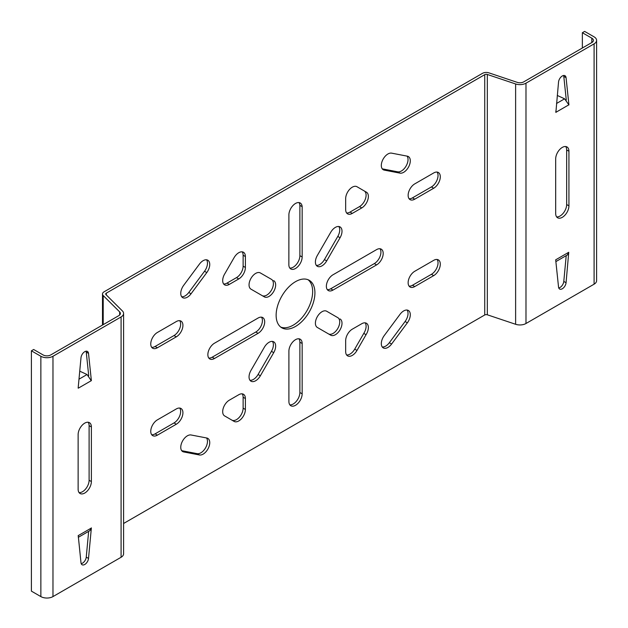 <?xml version="1.0" encoding="UTF-8"?>
<svg xmlns="http://www.w3.org/2000/svg" width="628" height="628" viewBox="0 0 628 628"><rect width="100%" height="100%" fill="white"/><g stroke="black" fill="none" stroke-linecap="round" stroke-linejoin="round"><path stroke-width="0.94" d="M557.287 95.456L564.603 98.816L568.929 104.923L566.064 77.676A5.354 3.093 120 0 0 564.98 75.705A5.354 3.093 120 0 0 561.055 76.938A5.354 3.093 120 0 0 558.543 82.017L555.874 112.459M582.36 48.011L582.36 32.719L584.629 31.408L594.096 36.864A8.564 4.946 180 0 1 596.6 40.365A8.564 4.946 180 0 1 594.096 43.858L525.981 83.186A8.564 4.946 180 0 1 515.619 83.964L487.32 74.465A2.143 1.232 0 0 0 484.73 74.661L106.328 293.135A2.143 1.232 0 0 0 105.7 294.006A2.143 1.232 0 0 0 105.991 294.626L122.429 310.97A8.564 4.946 180 0 1 123.59 313.451A8.564 4.946 180 0 1 121.086 316.944L52.972 356.272A8.564 4.946 180 0 1 40.859 356.272L31.4 350.809L33.669 349.498L43.128 354.961A5.354 3.093 180 0 0 50.695 354.961L118.81 315.641A5.354 3.093 180 0 0 120.38 313.451A5.354 3.093 180 0 0 119.658 311.896L103.212 295.56A5.354 3.093 0 0 1 102.49 294.006A5.354 3.093 0 0 1 104.052 291.824L482.461 73.35A5.354 3.093 0 0 1 488.937 72.864L517.236 82.362A5.354 3.093 180 0 0 523.705 81.876L591.819 42.547L591.819 38.175A5.354 3.093 180 0 1 593.389 40.365A5.354 3.093 180 0 1 591.819 42.547M596.6 40.365L596.6 280.685A8.564 4.946 180 0 1 594.096 284.178L525.981 323.506A8.564 4.946 180 0 1 515.619 324.284L487.32 314.793A2.143 1.232 0 0 0 484.73 314.981L123.59 523.485M568.929 205.858L568.929 151.238A9.365 5.409 120 0 0 566.99 146.952A9.365 5.409 120 0 0 559.768 149.456A9.365 5.409 120 0 0 555.686 158.884L555.686 213.504A9.365 5.409 120 0 0 557.625 217.79A9.365 5.409 120 0 0 564.839 215.278A9.365 5.409 120 0 0 568.929 205.858L566.66 204.547L566.66 149.927A9.365 5.409 120 0 0 565.71 146.536M568.74 252.283L555.686 259.819L558.543 287.067A5.354 3.093 120 0 0 559.626 289.037A5.354 3.093 120 0 0 563.552 287.805A5.354 3.093 120 0 0 566.064 282.726L568.74 252.283M79.081 492.603A9.365 5.409 120 0 0 85.746 488.851A9.365 5.409 120 0 0 89.105 480.255L89.105 425.635A9.365 5.409 120 0 0 88.163 422.252M81.2 563.654A5.354 3.093 120 0 0 86.248 557.122L88.658 531.343M88.729 375.748L86.248 352.072A5.354 3.093 120 0 0 86.044 351.201M566.283 100.033L563.795 76.365A5.354 3.093 120 0 0 563.591 75.493M556.628 216.896A9.365 5.409 120 0 0 563.3 213.143A9.365 5.409 120 0 0 566.66 204.547M558.747 287.938A5.354 3.093 120 0 0 563.795 281.415L566.213 255.635M78.217 535.48L80.996 562.774A5.354 3.093 120 0 0 82.08 564.745A5.354 3.093 120 0 0 86.005 563.512A5.354 3.093 120 0 0 88.517 558.433L91.374 527.881L89.875 530.644L78.319 537.317M78.319 388.167L91.374 380.631L88.517 353.383A5.354 3.093 120 0 0 87.433 351.421A5.354 3.093 120 0 0 83.508 352.646A5.354 3.093 120 0 0 80.996 357.724L78.155 388.073M123.59 313.451L123.59 553.778A8.564 4.946 180 0 1 121.086 557.272L52.972 596.592A8.564 4.946 180 0 1 40.859 596.592L31.4 591.136L31.4 350.809M91.374 481.566L91.374 426.946A9.365 5.409 120 0 0 89.435 422.66A9.365 5.409 120 0 0 82.221 425.172A9.365 5.409 120 0 0 78.131 434.6L78.131 489.212A9.365 5.409 120 0 0 80.07 493.498A9.365 5.409 120 0 0 87.292 490.994A9.365 5.409 120 0 0 91.374 481.566L89.105 480.255M582.36 32.719L591.819 38.175M280.724 327.078A27.428 15.833 120 0 0 293.26 325.139A27.428 15.833 120 0 0 312.65 291.549A27.428 15.833 120 0 0 308.058 279.735M382.256 347.001A9.365 5.409 120 0 0 389.336 342.723L405.084 321.512A9.365 5.409 120 0 0 407.085 310.059M409.079 286.132A9.365 5.409 120 0 0 412.486 285.253L431.412 274.326A9.365 5.409 120 0 0 437.174 267.12A9.365 5.409 120 0 0 437.088 259.466M409.079 198.738A9.365 5.409 120 0 0 412.486 197.859L431.412 186.94A9.365 5.409 120 0 0 437.174 179.734A9.365 5.409 120 0 0 437.088 172.08M382.264 168.853L397.736 171.829A9.365 5.409 120 0 0 405.986 166.232A9.365 5.409 120 0 0 407.077 156.121M181.704 296.754A9.365 5.409 120 0 0 188.785 292.467L204.524 271.265A9.365 5.409 120 0 0 206.526 259.804M151.701 434.733A9.365 5.409 120 0 0 155.108 433.854L174.027 422.927A9.365 5.409 120 0 0 179.789 415.72A9.365 5.409 120 0 0 179.702 408.067M181.712 450.684L197.176 453.659A9.365 5.409 120 0 0 205.427 448.062A9.365 5.409 120 0 0 206.518 437.952M289.806 268.062A9.396 5.424 120 0 0 296.502 264.302A9.396 5.424 120 0 0 299.878 255.667L299.878 205.34A9.396 5.424 120 0 0 298.952 202.585M208.802 358.062A9.365 5.409 120 0 0 212.217 357.183L255.8 332.024A9.365 5.409 120 0 0 261.562 324.817A9.365 5.409 120 0 0 261.476 317.164M289.853 404.856A9.365 5.409 120 0 0 296.518 401.104A9.365 5.409 120 0 0 299.878 392.508L299.878 342.181A9.365 5.409 120 0 0 298.936 338.79M327.314 289.641A9.365 5.409 120 0 0 330.721 288.77L374.304 263.603A9.365 5.409 120 0 0 380.066 256.397A9.365 5.409 120 0 0 379.979 248.743M328.444 333.876A9.365 5.409 120 0 0 337.801 328.452A9.365 5.409 120 0 0 337.793 317.65L326.701 311.245A9.365 5.409 120 0 0 317.336 316.653A9.365 5.409 120 0 0 317.336 327.463L330.705 335.179A9.365 5.409 120 0 0 340.07 329.771A9.365 5.409 120 0 0 340.07 318.961M262.096 295.576A9.365 5.409 120 0 0 271.461 290.152A9.365 5.409 120 0 0 271.453 279.342L260.353 272.937A9.365 5.409 120 0 0 250.988 278.345A9.365 5.409 120 0 0 250.988 289.163L264.357 296.879A9.365 5.409 120 0 0 273.722 291.471A9.365 5.409 120 0 0 273.722 280.653M249.991 380.301A9.365 5.409 120 0 0 258.084 374.484L271.453 351.335A9.365 5.409 120 0 0 272.45 341.412M316.339 265.393A9.365 5.409 120 0 0 324.433 259.576L337.793 236.418A9.365 5.409 120 0 0 338.79 226.504M346.609 354.969A9.365 5.409 120 0 0 354.71 349.137L363.777 333.397A9.365 5.409 120 0 0 365.158 322.847M231.999 420.195A9.365 5.409 120 0 0 239.15 417.463A9.365 5.409 120 0 0 243.122 408.161L243.122 397.241A9.365 5.409 120 0 0 242.173 393.85M151.701 347.339A9.365 5.409 120 0 0 155.108 346.46L174.027 335.54A9.365 5.409 120 0 0 179.789 328.334A9.365 5.409 120 0 0 179.702 320.68M346.609 212.963A9.365 5.409 120 0 0 350.016 212.083L359.483 206.62A9.365 5.409 120 0 0 365.488 198.707A9.365 5.409 120 0 0 364.523 191.108M366.046 191.987L356.979 186.72A9.365 5.409 120 0 0 349.757 189.224A9.365 5.409 120 0 0 345.667 198.644L345.667 209.571A9.365 5.409 120 0 0 347.606 213.858A9.365 5.409 120 0 0 352.292 213.394L361.752 207.931A9.365 5.409 120 0 0 367.867 199.68A9.365 5.409 120 0 0 366.43 192.176A9.365 5.409 120 0 0 366.046 191.987L356.79 186.618M223.631 283.966A9.365 5.409 120 0 0 227.038 283.087L236.497 277.623A9.365 5.409 120 0 0 243.122 266.154L243.122 255.227A9.365 5.409 120 0 0 242.173 251.844M314.918 292.86A27.428 15.833 120 0 0 309.243 280.308A27.428 15.833 120 0 0 281.815 296.141A27.428 15.833 120 0 0 281.815 327.808A27.428 15.833 120 0 0 302.947 320.461A27.428 15.833 120 0 0 314.918 292.86M400.005 314.338L384.265 335.548A9.365 5.409 120 0 0 383.253 347.896A9.365 5.409 120 0 0 391.605 344.034L407.352 322.823A9.365 5.409 120 0 0 408.357 310.468A9.365 5.409 120 0 0 400.005 314.338M433.681 260.345L414.763 271.272A9.365 5.409 120 0 0 408.64 279.523A9.365 5.409 120 0 0 410.076 287.027A9.365 5.409 120 0 0 414.763 286.564L433.681 275.637A9.365 5.409 120 0 0 439.796 267.387A9.365 5.409 120 0 0 438.36 259.882A9.365 5.409 120 0 0 433.681 260.345M414.763 199.17L433.681 188.251A9.365 5.409 120 0 0 439.796 180.001A9.365 5.409 120 0 0 438.36 172.496A9.365 5.409 120 0 0 433.681 172.959L414.763 183.878A9.365 5.409 120 0 0 408.64 192.129A9.365 5.409 120 0 0 410.076 199.633A9.365 5.409 120 0 0 414.763 199.17L412.486 197.859M384.265 170.109L400.005 173.14A9.365 5.409 120 0 0 408.797 166.553A9.365 5.409 120 0 0 408.357 156.545A9.365 5.409 120 0 0 407.352 156.176L391.605 153.146A9.365 5.409 120 0 0 382.813 159.74A9.365 5.409 120 0 0 383.253 169.741A9.365 5.409 120 0 0 384.265 170.109L382.428 169.05M191.053 293.778L206.793 272.576A9.365 5.409 120 0 0 207.805 260.22A9.365 5.409 120 0 0 199.445 264.09L183.706 285.293A9.365 5.409 120 0 0 182.693 297.648A9.365 5.409 120 0 0 191.053 293.778L188.785 292.467M157.377 435.165L176.295 424.238A9.365 5.409 120 0 0 182.418 415.987A9.365 5.409 120 0 0 180.982 408.483A9.365 5.409 120 0 0 176.295 408.946L157.377 419.873A9.365 5.409 120 0 0 151.262 428.123A9.365 5.409 120 0 0 152.69 435.628A9.365 5.409 120 0 0 157.377 435.165L155.108 433.854M183.706 451.94L199.445 454.97A9.365 5.409 120 0 0 208.245 448.384A9.365 5.409 120 0 0 207.805 438.383A9.365 5.409 120 0 0 206.793 438.006L191.053 434.976A9.365 5.409 120 0 0 182.261 441.57A9.365 5.409 120 0 0 182.693 451.571A9.365 5.409 120 0 0 183.706 451.94L181.869 450.88M288.904 214.297L288.856 264.655A9.396 5.424 120 0 0 290.803 268.957A9.396 5.424 120 0 0 298.049 266.437A9.396 5.424 120 0 0 302.154 256.978L302.154 206.651A9.396 5.424 120 0 0 300.231 202.993A9.396 5.424 120 0 0 293.252 205.238A9.396 5.424 120 0 0 288.904 214.297M214.486 358.494L258.069 333.335A9.365 5.409 120 0 0 264.184 325.084A9.365 5.409 120 0 0 262.747 317.58A9.365 5.409 120 0 0 258.069 318.043L214.486 343.202A9.365 5.409 120 0 0 208.363 351.452A9.365 5.409 120 0 0 209.799 358.957A9.365 5.409 120 0 0 214.486 358.494L212.217 357.183M302.154 393.819L302.154 343.492A9.365 5.409 120 0 0 300.208 339.206A9.365 5.409 120 0 0 292.993 341.711A9.365 5.409 120 0 0 288.904 351.138L288.904 401.465A9.365 5.409 120 0 0 290.843 405.751A9.365 5.409 120 0 0 298.065 403.247A9.365 5.409 120 0 0 302.154 393.819L299.878 392.508M376.572 249.622L332.989 274.789A9.365 5.409 120 0 0 326.874 283.04A9.365 5.409 120 0 0 328.303 290.544A9.365 5.409 120 0 0 332.989 290.081L376.572 264.914A9.365 5.409 120 0 0 382.688 256.664A9.365 5.409 120 0 0 381.259 249.159A9.365 5.409 120 0 0 376.572 249.622M264.357 347.237L250.988 370.387A9.365 5.409 120 0 0 250.988 381.204A9.365 5.409 120 0 0 260.353 375.795L273.722 352.646A9.365 5.409 120 0 0 273.722 341.828A9.365 5.409 120 0 0 264.357 347.237M326.701 260.887L340.07 237.729A9.365 5.409 120 0 0 340.07 226.92A9.365 5.409 120 0 0 330.705 232.321L317.336 255.478A9.365 5.409 120 0 0 317.336 266.288A9.365 5.409 120 0 0 326.701 260.887L324.433 259.576M361.752 323.726L352.292 329.182A9.365 5.409 120 0 0 345.667 340.651L345.667 351.578A9.365 5.409 120 0 0 347.606 355.864A9.365 5.409 120 0 0 356.979 350.448L366.046 334.708A9.365 5.409 120 0 0 366.43 323.255A9.365 5.409 120 0 0 361.752 323.726M225.012 416.136L234.079 421.404A9.365 5.409 120 0 0 234.087 421.404A9.365 5.409 120 0 0 241.301 418.9A9.365 5.409 120 0 0 245.391 409.472L245.391 398.552A9.365 5.409 120 0 0 243.452 394.258A9.365 5.409 120 0 0 238.766 394.729L229.306 400.185A9.365 5.409 120 0 0 223.191 408.443A9.365 5.409 120 0 0 224.628 415.948A9.365 5.409 120 0 0 225.012 416.136L224.267 415.705M157.377 347.771L176.295 336.851A9.365 5.409 120 0 0 182.418 328.593A9.365 5.409 120 0 0 180.982 321.089A9.365 5.409 120 0 0 176.295 321.56L157.377 332.479A9.365 5.409 120 0 0 151.262 340.729A9.365 5.409 120 0 0 152.69 348.234A9.365 5.409 120 0 0 157.377 347.771L155.108 346.46M245.391 267.465L245.391 256.538A9.365 5.409 120 0 0 243.452 252.252A9.365 5.409 120 0 0 234.079 257.676L225.012 273.408A9.365 5.409 120 0 0 224.628 284.861A9.365 5.409 120 0 0 229.306 284.398L238.766 278.934A9.365 5.409 120 0 0 245.391 267.465L243.122 266.154M363.777 333.397L366.046 334.708M299.878 205.34L302.154 206.651M78.17 387.923L78.28 386.746M555.804 260.965L555.764 259.772M91.178 528.14L78.335 535.551L78.257 536.681M555.874 261.601L567.422 254.929L568.725 252.432M91.178 380.615L87.057 374.524L79.74 371.172M555.827 111.03L555.89 112.31L568.725 104.9M525.981 323.506L525.981 83.186M594.096 284.178L594.096 43.858M52.972 596.592L52.972 356.272M121.086 557.272L121.086 316.944M119.658 315.005L119.658 311.896M103.212 324.645L103.212 295.56M515.619 324.284L515.619 83.964M487.32 314.793L487.32 74.465M484.73 314.981L484.73 74.661M106.328 294.964L106.328 293.135M40.859 596.592L40.859 356.272M566.66 149.927L568.929 151.238M89.105 425.635L91.374 426.946M236.497 277.623L238.766 278.934M227.038 283.087L229.306 284.398M243.122 255.227L245.391 256.538M359.483 206.62L361.752 207.931M350.016 212.083L352.292 213.394M174.027 335.54L176.295 336.851M243.122 397.241L245.391 398.552M243.122 408.161L245.391 409.472M354.71 349.137L356.979 350.448M337.793 236.418L340.07 237.729M271.453 351.335L273.722 352.646M258.084 374.484L260.353 375.795M374.304 263.603L376.572 264.914M330.721 288.77L332.989 290.081M299.878 342.181L302.154 343.492M255.8 332.024L258.069 333.335M299.878 255.667L302.154 256.978M197.176 453.659L199.445 454.97M174.027 422.927L176.295 424.238M204.524 271.265L206.793 272.576M397.736 171.829L400.005 173.14M431.412 186.94L433.681 188.251M431.412 274.326L433.681 275.637M412.486 285.253L414.763 286.564M405.084 321.512L407.352 322.823M389.336 342.723L391.605 344.034M86.248 352.072L88.517 353.383M563.795 281.415L566.064 282.726M86.248 557.122L88.517 558.433M563.795 76.365L566.064 77.676M78.987 379.186L87.057 374.524M564.603 98.816L556.534 103.479M102.49 325.061L102.49 294.006"/></g></svg>

